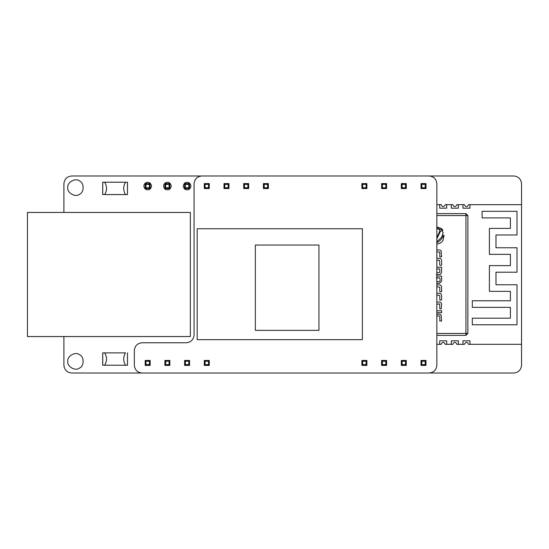 <?xml version="1.0" encoding="UTF-8"?>
<svg xmlns="http://www.w3.org/2000/svg" width="549" height="549" viewBox="0 0 549 549"><rect width="100%" height="100%" fill="white"/><g stroke="black" fill="none" stroke-linecap="round" stroke-linejoin="round"><path stroke-width="0.82" d="M151.558 186.077C150.851 189.336 148.916 190.455 145.739 189.432C143.262 187.195 143.262 184.951 145.739 182.714C148.916 181.692 150.851 182.81 151.558 186.077M171.261 186.077C170.554 189.336 168.618 190.455 165.441 189.432C162.964 187.195 162.964 184.951 165.441 182.714C168.618 181.692 170.554 182.81 171.261 186.077M190.963 186.077C190.256 189.336 188.321 190.455 185.143 189.432C182.666 187.195 182.666 184.951 185.143 182.714C188.321 181.692 190.256 182.81 190.963 186.077M67.788 187.628C66.854 182.446 75.405 177.512 79.42 180.909C84.368 182.687 84.368 192.562 79.42 194.346C75.405 197.736 66.854 192.802 67.788 187.628M67.788 361.372C66.854 356.198 75.405 351.264 79.42 354.654C84.368 356.438 84.368 366.313 79.42 368.091C75.405 371.488 66.854 366.554 67.788 361.372M63.904 336.551L63.904 365.25C64.398 369.93 66.985 372.517 71.665 373.011L513.795 373.011C518.469 372.517 521.056 369.93 521.55 365.25L521.55 183.75C521.056 179.07 518.469 176.483 513.795 175.989L71.665 175.989C66.985 176.483 64.398 179.07 63.904 183.75L63.904 212.449M63.904 365.25C64.398 369.93 66.985 372.517 71.665 373.011M71.665 175.989C66.985 176.483 64.398 179.07 63.904 183.75M521.55 183.75C521.056 179.07 518.469 176.483 513.795 175.989M513.795 373.011C518.469 372.517 521.056 369.93 521.55 365.25M190.338 336.551L190.338 212.449L27.45 212.449L27.45 336.551L190.338 336.551M125.543 365.215C123.058 361.105 123.058 356.994 125.543 352.883L102.732 352.883L102.732 365.215L104.626 365.25L102.69 365.215L102.69 352.883L104.653 352.883C107.144 356.994 107.144 361.105 104.653 365.215L125.57 365.25L104.653 365.215C107.144 361.105 107.144 356.994 104.653 352.883L125.543 352.883C123.058 356.994 123.058 361.105 125.543 365.215L127.471 365.215L127.512 352.883L127.512 365.215L125.57 365.25M104.626 182.193L104.653 182.234C107.144 186.344 107.144 190.455 104.653 194.566L127.471 194.566L127.471 182.234L125.543 182.234C123.058 186.344 123.058 190.455 125.543 194.566C123.058 190.455 123.058 186.344 125.543 182.234L127.512 182.234L127.471 194.607L104.653 194.566C107.144 190.455 107.144 186.344 104.653 182.234L125.57 182.193L102.732 182.193L102.732 194.566L104.626 194.607L102.69 194.566L102.69 182.234M436.846 237.628L439.783 231.246C439.543 229.647 438.569 228.748 436.867 228.549L436.846 228.549M462.985 204.688L458.333 204.688M451.353 204.688L446.701 204.688M439.715 204.688L436.846 204.688M436.846 344.312L439.715 344.312M446.701 344.312L451.353 344.312M458.333 344.312L462.985 344.312M469.971 344.312L521.55 344.312M521.55 204.688L469.971 204.688M445.342 344.388L446.701 344.388L446.701 340.819L439.715 340.819L439.715 344.388L441.073 344.388C442.494 341.636 443.921 341.636 445.342 344.388M456.974 344.388L458.333 344.388L458.333 340.819L451.353 340.819L451.353 344.388L452.712 344.388C454.133 341.636 455.553 341.636 456.974 344.388M468.613 344.388L469.971 344.388L469.971 340.819L462.985 340.819L462.985 344.388L464.344 344.388C465.765 341.636 467.185 341.636 468.613 344.388M441.073 204.612L439.715 204.612L439.715 208.181L446.701 208.181L446.701 204.612L445.342 204.612C443.921 207.364 442.494 207.364 441.073 204.612M452.712 204.612L451.353 204.612L451.353 208.181L458.333 208.181L458.333 204.612L456.974 204.612C455.553 207.364 454.133 207.364 452.712 204.612M464.344 204.612L462.985 204.612L462.985 208.181L469.971 208.181L469.971 204.612L468.613 204.612C467.185 207.364 465.765 207.364 464.344 204.612M510.412 318.187L472.298 318.187L472.298 324.782L517.007 324.782L517.007 284.766L495.98 284.766L495.98 272.208L517.007 272.208L517.007 247.764L495.98 247.764L495.98 234.993L517.007 234.993L517.007 211.303L482.097 211.303L482.097 217.898L510.412 217.898L510.412 228.398L489.392 228.398L489.392 254.352L510.412 254.352L510.412 265.613L489.392 265.613L489.392 291.354L510.412 291.354L510.412 300.77L472.298 300.77L472.298 307.358L510.412 307.358L510.412 318.187M436.846 213.609L465.936 213.609L467.872 215.551L467.872 333.449L465.936 335.391L436.846 335.391M436.647 227.986L441.286 229.544L442.501 230.47L442.844 229.907C441.403 228.329 439.372 227.43 436.757 227.204M436.846 231.088L436.846 233.215M436.846 241.834L441.622 237.237L443.18 232.707L442.055 230.903L440.703 230.909L436.846 238.726M436.757 244.092C439.584 243.797 441.657 242.562 442.981 240.393L444.086 235.411L443.407 235.288C442.288 238.595 440.058 241.107 436.716 242.816M436.757 251.758L439.797 252.211L439.797 256.822L441.602 256.822L441.115 250.673L439.577 249.953L436.846 249.953M436.846 261.077L436.874 260.315L439.358 260.205L439.804 262.573C439.289 264.961 439.886 265.826 441.609 265.167L441.609 260.768C441.581 259.252 440.868 258.421 439.474 258.291L436.846 258.318M436.304 274.624L440.401 274.431L441.602 272.366L441.602 267.185L436.846 267.185M436.846 268.989L439.804 268.989L439.804 272.373L436.764 272.826M436.846 283.332L439.584 283.298L441.609 281.047L441.609 276.085L436.846 276.085M436.194 277.897L439.797 277.897C440.634 281.225 439.66 282.426 436.867 281.5L436.846 281.5M436.757 286.681L439.797 287.244L439.797 291.752L441.602 291.752L441.602 287.244C441.547 285.727 440.758 284.938 439.234 284.876L436.846 284.876M436.846 295.527L437.32 295.115L439.797 295.568L439.797 300.077L441.602 300.077L441.602 295.678C441.561 294.25 440.881 293.461 439.577 293.31L436.846 293.331M436.846 304.201L439.687 303.913L439.797 307.865C439.447 308.778 439.941 309.114 441.272 308.874L441.609 304.585C441.643 302.938 440.888 302.08 439.358 301.998L436.846 302.039M436.846 312.704L441.602 312.704L441.602 310.796L436.846 310.796M436.757 315.977C438.541 315.764 439.557 315.915 439.797 316.43L439.797 321.041L441.602 321.041L441.115 314.893L439.577 314.172L436.846 314.172M150.158 360.446L150.158 365.408L145.197 365.408L145.197 360.446L150.158 360.446L149.383 361.221L145.972 361.221L145.972 364.632L149.383 364.632L150.158 365.408M149.383 364.632L149.383 361.221M145.972 364.632L145.197 365.408M145.197 360.446L145.972 361.221M169.861 360.446L169.861 365.408L164.899 365.408L164.899 360.446L169.861 360.446L169.085 361.221L165.674 361.221L165.674 364.632L169.085 364.632L169.861 365.408M169.085 364.632L169.085 361.221M165.674 364.632L164.899 365.408M164.899 360.446L165.674 361.221M189.563 360.446L189.563 365.408L184.601 365.408L184.601 360.446L189.563 360.446L188.787 361.221L185.377 361.221L185.377 364.632L188.787 364.632L189.563 365.408M188.787 364.632L188.787 361.221M185.377 364.632L184.601 365.408M184.601 360.446L185.377 361.221M209.265 360.446L209.265 365.408L204.303 365.408L204.303 360.446L209.265 360.446L208.49 361.221L205.079 361.221L205.079 364.632L208.49 364.632L209.265 365.408M208.49 364.632L208.49 361.221M205.079 364.632L204.303 365.408M204.303 360.446L205.079 361.221M366.883 360.446L366.883 365.408L361.915 365.408L361.915 360.446L366.883 360.446L366.108 361.221L362.69 361.221L362.69 364.632L366.108 364.632L366.883 365.408M366.108 364.632L366.108 361.221M362.69 364.632L361.915 365.408M361.915 360.446L362.69 361.221M386.585 360.446L386.585 365.408L381.617 365.408L381.617 360.446L386.585 360.446L385.81 361.221L382.392 361.221L382.392 364.632L385.81 364.632L386.585 365.408M385.81 364.632L385.81 361.221M382.392 364.632L381.617 365.408M381.617 360.446L382.392 361.221M406.287 360.446L406.287 365.408L401.319 365.408L401.319 360.446L406.287 360.446L405.512 361.221L402.094 361.221L402.094 364.632L405.512 364.632L406.287 365.408M405.512 364.632L405.512 361.221M402.094 364.632L401.319 365.408M401.319 360.446L402.094 361.221M425.99 360.446L425.99 365.408L421.021 365.408L421.021 360.446L425.99 360.446L425.214 361.221L421.797 361.221L421.797 364.632L425.214 364.632L425.99 365.408M425.214 364.632L425.214 361.221M421.797 364.632L421.021 365.408M421.021 360.446L421.797 361.221M209.265 183.592L209.265 188.554L204.303 188.554L204.303 183.592L209.265 183.592L208.49 184.368L205.079 184.368L205.079 187.779L208.49 187.779L209.265 188.554M208.49 187.779L208.49 184.368M205.079 187.779L204.303 188.554M204.303 183.592L205.079 184.368M228.967 183.592L228.967 188.554L224.006 188.554L224.006 183.592L228.967 183.592L228.192 184.368L224.781 184.368L224.781 187.779L228.192 187.779L228.967 188.554M228.192 187.779L228.192 184.368M224.781 187.779L224.006 188.554M224.006 183.592L224.781 184.368M248.67 183.592L248.67 188.554L243.708 188.554L243.708 183.592L248.67 183.592L247.894 184.368L244.483 184.368L244.483 187.779L247.894 187.779L248.67 188.554M247.894 187.779L247.894 184.368M244.483 187.779L243.708 188.554M243.708 183.592L244.483 184.368M268.372 183.592L268.372 188.554L263.41 188.554L263.41 183.592L268.372 183.592L267.596 184.368L264.186 184.368L264.186 187.779L267.596 187.779L268.372 188.554M267.596 187.779L267.596 184.368M264.186 187.779L263.41 188.554M263.41 183.592L264.186 184.368M366.883 183.592L366.883 188.554L361.915 188.554L361.915 183.592L366.883 183.592L366.108 184.368L362.69 184.368L362.69 187.779L366.108 187.779L366.883 188.554M366.108 187.779L366.108 184.368M362.69 187.779L361.915 188.554M361.915 183.592L362.69 184.368M386.585 183.592L386.585 188.554L381.617 188.554L381.617 183.592L386.585 183.592L385.81 184.368L382.392 184.368L382.392 187.779L385.81 187.779L386.585 188.554M385.81 187.779L385.81 184.368M382.392 187.779L381.617 188.554M381.617 183.592L382.392 184.368M406.287 183.592L406.287 188.554L401.319 188.554L401.319 183.592L406.287 183.592L405.512 184.368L402.094 184.368L402.094 187.779L405.512 187.779L406.287 188.554M405.512 187.779L405.512 184.368M402.094 187.779L401.319 188.554M401.319 183.592L402.094 184.368M425.99 183.592L425.99 188.554L421.021 188.554L421.021 183.592L425.99 183.592L425.214 184.368L421.797 184.368L421.797 187.779L425.214 187.779L425.99 188.554M425.214 187.779L425.214 184.368M421.797 187.779L421.021 188.554M421.021 183.592L421.797 184.368M145.197 183.592L150.158 183.592L150.158 188.554L145.197 188.554L145.197 183.592L145.972 184.368L145.972 187.779L149.383 187.779L149.383 184.368L145.972 184.368M145.972 187.779L145.197 188.554M150.158 183.592L149.383 184.368M149.383 187.779L150.158 188.554M164.899 183.592L169.861 183.592L169.861 188.554L164.899 188.554L164.899 183.592L165.674 184.368L165.674 187.779L169.085 187.779L169.085 184.368L165.674 184.368M165.674 187.779L164.899 188.554M169.861 183.592L169.085 184.368M169.085 187.779L169.861 188.554M184.601 183.592L189.563 183.592L189.563 188.554L184.601 188.554L184.601 183.592L185.377 184.368L185.377 187.779L188.787 187.779L188.787 184.368L185.377 184.368M185.377 187.779L184.601 188.554M189.563 183.592L188.787 184.368M188.787 187.779L189.563 188.554M255.34 245.026L255.34 330.347L318.948 330.347L318.948 245.026L255.34 245.026M197.166 228.734L197.166 339.659L362.381 339.659L362.381 228.734L197.166 228.734M194.065 335C193.571 339.68 190.983 342.267 186.31 342.761L142.095 342.761C137.415 343.255 134.828 345.836 134.34 350.516L134.34 365.25C134.828 369.93 137.415 372.517 142.095 373.011L429.092 373.011C433.765 372.517 436.352 369.93 436.846 365.25L436.846 183.75C436.352 179.07 433.765 176.483 429.092 175.989L201.819 175.989C197.139 176.483 194.559 179.07 194.065 183.75L194.065 335M201.819 175.989C197.139 176.483 194.559 179.07 194.065 183.75M436.846 183.75C436.352 179.07 433.765 176.483 429.092 175.989M429.092 373.011C433.765 372.517 436.352 369.93 436.846 365.25M134.34 365.25C134.828 369.93 137.415 372.517 142.095 373.011M142.095 342.761C137.415 343.255 134.828 345.836 134.34 350.516M104.653 182.234L102.732 182.193M436.846 333.449L465.936 333.449L465.936 215.551L436.846 215.551M467.872 333.449L465.936 333.449L465.936 335.391M465.936 213.609L465.936 215.551L467.872 215.551"/></g></svg>
